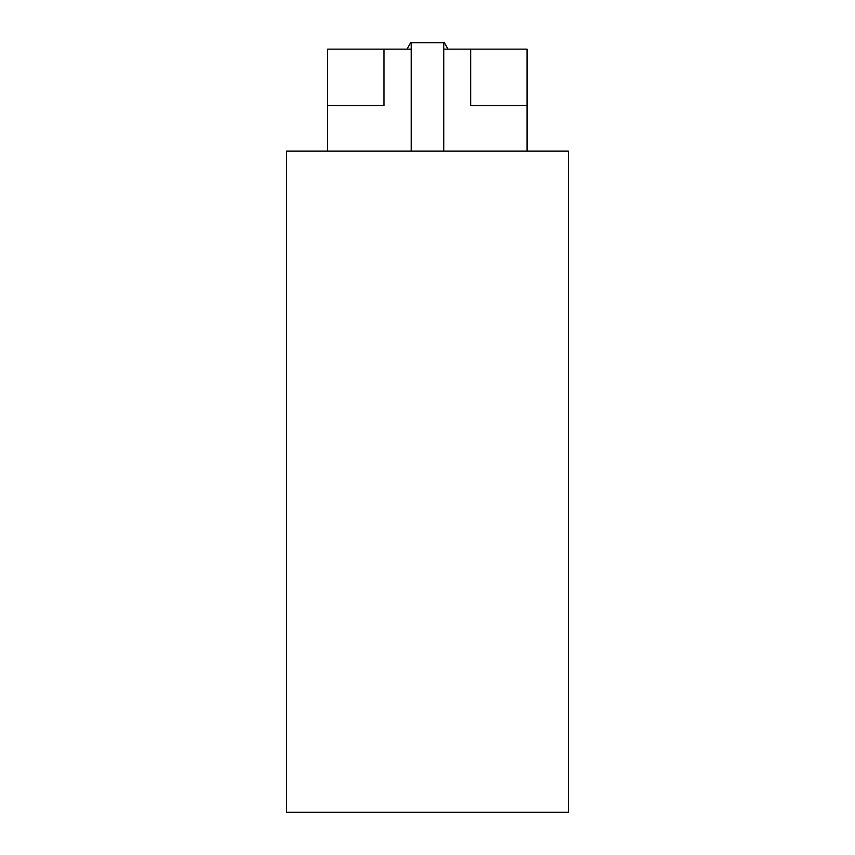 <?xml version="1.0" encoding="UTF-8"?>
<svg xmlns="http://www.w3.org/2000/svg" width="855" height="855" viewBox="0 0 855 855"><rect width="100%" height="100%" fill="white"/><g stroke="black" fill="none" stroke-linecap="round" stroke-linejoin="round"><path stroke-width="1.28" d="M286.607 151.132L568.393 151.132L568.393 812.25L286.607 812.25L286.607 151.132M470.72 105.496L527.075 105.496L527.075 49.141L470.72 49.141L470.72 105.496M443.756 49.141L470.72 49.141M384.013 49.141L327.657 49.141L327.657 105.496L384.013 105.496L384.013 49.141L411.244 49.141M327.657 105.496L327.657 151.132M448.031 49.141L444.333 42.75L410.667 42.75L406.969 49.141M527.075 151.132L527.075 105.496M443.756 151.132L443.756 42.75M411.244 151.132L411.244 42.75"/></g></svg>
